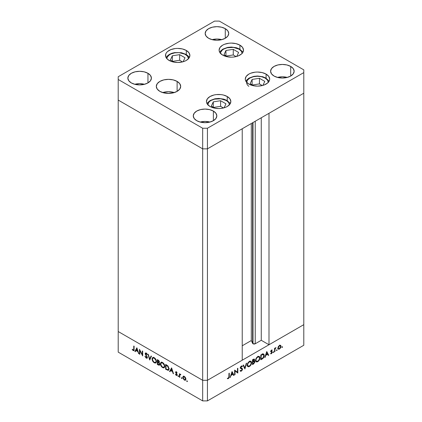 <?xml version="1.0" encoding="UTF-8"?>
<svg xmlns="http://www.w3.org/2000/svg" width="422" height="422" viewBox="0 0 422 422"><rect width="100%" height="100%" fill="white"/><g stroke="black" fill="none" stroke-linecap="round" stroke-linejoin="round"><path stroke-width="0.63" d="M252.604 122.765L252.604 343.366A1.572 0.907 0 0 0 253.01 343.772L253.01 122.528L253.01 343.772L251.296 340.549L242.228 345.787L251.296 340.549L251.296 123.519L251.296 340.549L252.604 343.366L252.604 122.765M303.787 93.215L303.787 324.666L268.993 344.753L268.993 113.302L303.787 93.215L268.993 113.302L268.993 344.753L261.26 340.29L255.231 343.772L253.01 343.772A1.572 0.907 0 0 0 255.231 343.772L255.231 121.246L255.231 343.772L261.26 340.29L261.26 117.764L261.26 340.29L268.993 344.753L303.787 324.666L303.787 69.862L219.329 21.1L214.571 21.1L118.213 76.73L118.213 79.478L202.671 128.241L207.429 128.241L303.787 72.61L303.787 93.215L207.429 148.845L202.671 148.845L118.213 100.083L118.213 331.534L118.213 100.083L202.671 148.845L118.213 100.083L202.671 148.845L202.671 380.296L118.213 331.534L202.671 380.296L202.671 148.845L207.429 148.845L242.228 128.757L207.429 148.845L202.671 148.845L207.429 148.845L303.787 93.215M242.228 360.209L207.429 380.296L202.671 380.296L207.429 380.296L207.429 128.241L207.429 400.9L303.787 345.27L303.787 324.666L207.429 380.296L202.671 380.296L118.213 331.534L118.213 352.138L202.671 400.9L202.671 380.296L118.213 331.534L118.213 352.138L202.671 400.9L207.429 400.9L202.671 400.9L202.671 380.296L207.429 380.296L242.228 360.209L242.228 128.757L242.228 360.209M139.846 350.55L139.846 354.327L139.471 354.111L139.471 349.3L142.304 354.717L142.304 350.935L142.678 351.151L142.678 355.957L139.846 350.55L142.678 355.957L142.678 351.151L142.304 350.935L142.304 354.717L139.471 349.3L139.471 354.111L139.846 354.327L139.846 350.55M146.998 357.27L146.186 357.613L145.268 356.284L144.92 356.326L146.186 358.109L147.041 358.199L147.352 357.74L146.925 358.252L146.186 358.109L144.92 356.326L145.268 356.284L146.26 357.656L146.972 357.46L145.247 354.021L145.263 353.198L145.822 352.924L147.32 354.522L146.983 354.622L146.054 353.483L145.558 353.794L147.373 357.492L145.558 353.794L146.17 353.536L146.983 354.622L147.32 354.522L146.212 353.066L145.458 352.977L145.416 354.464L146.851 356.711L146.803 357.692L147.399 357.35M149.72 360.029L147.906 354.174L148.307 354.401L149.694 358.99L151.081 356.004L151.482 356.237L149.72 360.029L151.482 356.237L151.081 356.004L149.694 358.99L148.307 354.401L147.906 354.174L149.72 360.029M154.267 362.772L153.423 362.113L152.231 360.061L152.11 358.531L152.69 357.561L153.597 357.439L154.663 357.993L156.288 360.43L156.441 361.749L156.087 362.704L155.338 363.078L154.267 362.772L155.808 362.936L156.446 361.506C156.325 359.876 155.586 358.605 154.23 357.698L152.711 357.545L152.073 359.001L152.49 358.758L152.073 359.001C152.2 360.615 152.928 361.87 154.267 362.772L154.758 362.487L154.267 362.772M162.591 367.583L161.753 366.918L160.56 364.872L160.434 363.337L161.019 362.366L161.927 362.25L162.992 362.799L164.617 365.241L164.416 367.515L163.667 367.889L162.591 367.583L164.137 367.741L164.775 366.312C164.654 364.682 163.915 363.416 162.56 362.509L161.035 362.356L160.397 363.806L160.819 363.564L160.397 363.806C160.524 365.42 161.257 366.676 162.591 367.583L163.087 367.298L162.591 367.583M169.581 371.492L171.606 367.852L173.526 373.771L173.12 373.539L172.508 371.64L170.62 370.553L169.987 371.724L169.581 371.492L169.987 371.724L170.62 370.553L172.508 371.64L173.12 373.539L173.526 373.771L171.606 367.852L169.581 371.492L170.172 371.149L169.581 371.492M187.062 381.646L186.814 380.818L187.384 381.277L187.062 381.646L187.405 381.446L187.062 380.844L186.714 381.045L187.062 380.844L186.714 381.045L187.062 381.646L187.405 381.446M182.763 377.358L183.422 376.239L184.973 376.946L185.807 378.444L185.648 380.032L185.084 380.306L184.187 379.979L182.879 378.123L182.763 377.358L184.34 380.074L185.437 380.206L185.912 379.172L185.495 377.685L184.34 376.44L183.18 376.35L182.763 377.358L183.222 377.089L182.763 377.358M181.671 378.534L181.423 377.706L181.993 378.165L181.671 378.534L182.014 378.334L181.671 377.732L181.323 377.933L181.671 377.732L181.323 377.933L181.671 378.534L182.014 378.334M179.772 377.379L179.403 377.162L179.403 373.649L179.772 374.383L180.289 374.145L180.843 374.541L179.872 374.915L179.772 377.379L179.841 375.031L180.843 374.541L179.772 374.383L179.403 373.649L179.403 377.162L179.772 376.946L179.403 377.162L179.772 377.379M178.306 376.593L178.058 375.765L178.627 376.224L178.306 376.593L178.654 376.392L178.306 375.791L177.957 375.991L178.306 375.791L177.957 375.991L178.306 376.593L178.654 376.392M175.557 372.288L176.169 371.74L177.103 372.763L176.85 372.916L176.248 372.204L175.932 372.489L177.05 374.367L177.013 375.401L176.264 375.416L175.399 374.435L175.647 374.256L176.443 375.047L176.786 374.715L175.557 372.288L176.786 374.715L176.248 374.973L175.647 374.256L175.399 374.435L176.264 375.416L176.902 375.49L177.018 374.288L175.932 372.489L176.327 372.241L176.85 372.916L177.103 372.763L176.327 371.814L175.789 371.745L175.557 372.288L176.153 371.946L175.557 372.288M169.043 368.839L168.726 370.036L168.135 370.374L165.63 369.213L165.63 364.402L168.077 366.138L169.043 368.654L167.792 365.827L165.63 364.402L165.63 369.213L168.457 370.273L169.043 368.839M158.957 362.762L159.437 362.018L158.113 360.066L157.3 359.597L157.3 364.402L158.429 365.051L158.973 364.735L158.429 365.051L157.3 364.402L157.3 359.597L158.82 360.583L159.41 361.733L158.957 362.762L159.732 364.729L159.352 365.236L158.429 365.051L159.416 365.204L159.759 364.455L159.152 362.698M134.882 351.457L136.86 347.791L138.833 353.741L137.809 351.61L135.926 350.518L135.293 351.695L134.882 351.457L135.293 351.695L135.926 350.518L137.809 351.61L138.833 353.741L136.86 347.791L134.882 351.457L135.478 351.115L134.882 351.457M133.183 350.112L133.727 349.88L133.763 346.003L134.138 346.219L134.001 350.534L133.162 350.592L132.16 349.458L132.381 349.216L133.183 350.112L132.381 349.216L132.16 349.458L133.162 350.592L133.848 350.687L134.138 346.219L133.763 346.003L133.763 349.205L134.138 348.989L133.183 350.112L134.164 349.801M235.012 370.901L235.012 374.673L234.637 374.889L234.637 370.083L237.47 372.23L237.47 368.448L237.839 368.232L237.839 373.043L235.012 370.901L237.839 373.043L237.839 368.232L237.47 368.448L237.47 372.23L234.637 370.083L234.637 374.889L235.012 374.673L234.637 374.456L235.012 374.673L235.012 370.901L234.637 370.685L235.012 370.901M241.284 368.1L242.539 369.15L242.307 370.047L241.041 371.276L240.081 370.817L240.434 370.374L241.426 370.6L242.149 369.54L241.964 368.928L240.366 367.973L240.524 367.04L241.278 366.132L241.875 365.916L242.486 366.243L242.149 366.734L241.11 366.75L240.746 367.715L242.212 368.438L242.539 369.15L242.117 368.374L240.725 367.546L241.337 366.586L242.149 366.734L242.486 366.243L242.191 366.006M244.887 368.97L243.072 365.215L243.473 364.983L244.86 367.968L246.248 363.379L246.648 363.147L244.887 368.97L246.648 363.147L246.248 363.379L244.86 367.968L243.473 364.983L243.072 365.215L244.887 368.97M249.434 366.475L248.59 366.781L247.603 366.428L247.245 365.478L247.392 364.175L248.969 361.733L250.246 361.121L250.969 361.253L251.575 362.208L251.454 363.748L250.652 365.352L249.434 366.475C250.768 365.558 251.496 364.297 251.612 362.683L250.99 361.258L249.397 361.438C248.067 362.361 247.35 363.627 247.234 365.236L247.867 366.639L249.434 366.475L248.948 366.196L249.434 366.475M257.758 361.665L256.919 361.971L255.932 361.617L255.574 360.668L255.721 359.365L257.299 356.922L258.575 356.316L259.298 356.442L259.905 357.397L259.783 358.937L258.976 360.541L257.758 361.665C259.092 360.752 259.82 359.491 259.941 357.877L259.314 356.453L257.726 356.632C256.397 357.555 255.674 358.816 255.563 360.425L256.196 361.828L257.758 361.665L257.278 361.385L257.758 361.665M264.742 357.508L266.773 351.531L268.693 355.229L268.286 355.461L267.675 354.28L265.786 355.366L265.153 357.276L264.742 357.508L265.153 357.276L265.786 355.366L267.675 354.28L268.286 355.461L268.693 355.229L266.773 351.531L264.742 357.508M282.17 347.506L281.849 347.137L282.418 346.684L282.307 347.401L282.518 346.905L282.17 346.705L281.827 347.306L282.17 347.506L281.827 347.306M280.609 345.354L279.454 345.444L278.293 346.694L277.876 348.182L278.409 346.494L280.087 345.217L280.788 345.523L281.026 346.362L280.567 347.913L279.454 349.078L278.335 349.205L277.876 348.182L278.351 349.216L279.454 349.078L281.026 346.362L280.546 345.317M276.779 350.619L276.457 350.255L277.027 349.796L276.916 350.513L277.127 350.023L276.779 349.822L276.436 350.418L276.779 350.619L276.436 350.418M274.938 351.621L274.564 351.837L274.564 348.324L274.938 348.108L274.938 348.625L276.009 347.554L275.038 349.047L274.938 351.621L275.007 349.2L276.009 347.554L274.938 348.625L274.938 348.108L274.564 348.324L274.564 351.837L274.938 351.621L274.564 351.405L274.938 351.621M273.472 352.534L273.15 352.164L273.72 351.705L273.604 352.423L273.82 351.932L273.472 351.732L273.124 352.333L273.472 352.534L273.124 352.333M270.993 351.03L272.322 352.18L272.185 351.716L270.745 351.167L271.198 351.431L270.782 350.988L271.098 351.173L271.494 350.471L271.177 350.286L272.016 350.534L272.269 350.086L271.494 350.038L270.724 351.405L271.188 350.276L272.19 350.038L271.098 351.173L272.185 351.716L272.322 352.28L271.604 353.594L270.644 353.794L271.953 352.412L270.913 351.911L270.724 351.405L270.861 351.864L271.953 352.412L270.65 353.8M264.209 355.472L263.302 358.056L260.796 359.787L260.796 354.981L263.101 353.889L264.103 354.665L264.209 355.472L263.634 354.005L262.953 353.905L260.796 354.981L260.796 359.787L262.083 359.043L261.656 358.8L262.083 359.043C263.423 358.257 264.13 357.065 264.209 355.472L263.797 355.234L264.209 355.472M253.596 363.949L252.467 364.597L252.467 359.787L254.192 359.032L254.603 359.75L254.123 361.047L254.804 361.285L254.899 362.113L253.596 363.949L254.925 361.812L254.123 361.047L254.603 359.75L254.313 359.08L252.467 359.787L252.467 364.597L253.596 363.949L253.168 363.701L253.596 363.949M230.048 377.542L232.079 371.56L233.999 375.258L233.593 375.496L232.976 374.309L231.087 375.401L230.048 377.542L231.087 375.401L232.976 374.309L233.593 375.496L233.999 375.258L232.021 371.592L230.048 377.542M228.349 378.149L228.893 377.294L228.93 373.38L229.299 373.164L229.167 377.632L228.328 378.655L227.326 378.682L227.548 378.186L228.349 378.149L227.548 378.186L228.328 378.655L229.299 376.408L229.299 373.164L228.93 373.38L228.93 376.577L228.349 378.149M303.787 324.666L207.429 380.296L207.429 400.9L303.787 345.27L303.787 324.666M282.518 346.905L282.17 346.705M280.561 346.093L281.026 346.362L280.298 345.797L280.651 346.583L279.448 348.651L278.599 348.746L277.908 347.77L278.251 347.965L279.448 345.876L280.298 345.797L279.111 345.676L279.448 345.876L278.335 347.38L278.451 348.625L279.454 349.078L278.995 348.815L280.303 347.765L280.561 346.098M277.655 348.619L278.262 348.393M279.833 345.676L279.733 345.064M277.127 350.023L276.779 349.822M274.564 348.408L274.938 348.625L274.564 348.408M275.424 347.828L275.803 348.044L275.424 347.828M275.334 347.928L275.608 348.092L275.334 347.928M274.564 348.941L275.007 349.2L274.564 348.941M274.564 350.228L274.938 350.439L274.564 350.228M273.82 351.932L273.472 351.732M271.494 350.471L272.016 350.534M272.185 351.716L271.198 351.431M270.56 353.736L271.43 353.71L270.776 353.33L271.43 353.71L272.322 352.18L271.119 351.711L271.124 351.352M270.861 351.864L271.847 352.138M271.784 352.101L270.724 351.489M267.938 354.791L268.693 355.229L267.938 354.791M267.247 354.032L267.675 354.28L267.247 354.032M265.507 355.208L265.786 355.366L265.507 355.208M264.874 357.112L265.153 357.276L264.874 357.112M266.741 352.486L267.474 353.9L265.987 354.754L265.712 354.596L265.987 354.754L266.741 352.486L266.467 352.328L266.741 352.486L265.987 354.754L267.474 353.9L266.741 352.486M262.895 353.921L262.99 354.327M263.006 354.433L262.859 353.815M261.165 359.08L261.165 355.261L260.796 355.044L261.165 355.261L261.461 355.092L261.033 354.844L261.461 355.092L262.742 354.485L262.215 354.185L263.381 354.549L263.834 355.688L262.837 357.993L261.165 359.08L260.796 358.864L261.165 359.08L263.059 357.761L263.834 355.83L263.207 354.48L261.165 355.261L261.165 359.08M258.596 356.31L258.723 356.775M259.519 357.634L259.941 357.877L259.519 357.634M258.739 356.943L258.591 356.3M257.742 357.112L259.071 356.975L259.567 358.093C259.456 359.417 258.85 360.446 257.742 361.179L256.434 361.316L255.938 360.209C256.043 358.89 256.645 357.856 257.742 357.112L257.346 356.885L257.742 357.112L256.597 358.231L256.012 359.565L256.07 360.921L256.75 361.427L258.269 360.799L259.435 358.964L259.261 357.123L258.57 356.854L257.742 357.112M253.585 359.159L254.603 359.75L253.585 359.159M253.849 360.889L254.123 361.047L253.849 360.889M254.608 361.09L254.123 361.047M253.727 361.274L254.925 361.812L253.727 361.221M252.841 360.066L253.348 359.776L252.92 359.528L254.229 359.971L252.841 361.607L252.467 361.39L252.841 361.607L252.841 360.066L252.467 359.85L252.841 360.066L252.841 361.607L253.379 361.285L253.87 361.564L253.379 361.285L254.123 360.451L254.176 359.708L252.841 360.066M253.437 359.233L254.229 359.971M253.87 361.564L252.841 362.102L253.089 361.96L252.467 361.601L253.089 361.96L253.87 361.564L254.55 362.029L253.374 363.579L252.467 363.674L252.841 363.885L252.841 362.102L252.467 361.886L252.841 362.102L252.841 363.885L254.434 362.524L254.466 361.696L253.87 361.564L254.55 362.029M250.267 361.121L250.394 361.58M251.19 362.44L251.612 362.683L251.19 362.44M250.415 361.754L250.267 361.111M249.418 361.918L250.742 361.781L251.238 362.899C251.132 364.228 250.526 365.257 249.418 365.99L248.104 366.122L247.608 365.014C247.719 363.695 248.321 362.667 249.418 361.918L249.022 361.691L249.418 361.918L248.273 363.041L247.682 364.371L247.682 365.573L248.421 366.238L249.94 365.605L251.106 363.775L250.932 361.928L249.418 361.918M244.169 367.567L244.86 367.968L244.169 367.567M242.486 366.243L241.379 366.069L240.35 367.784L240.582 368.38L242.165 369.361L241.347 370.648L240.434 370.374L240.081 370.817L240.466 371.223L241.347 371.138L240.308 370.537L241.347 371.138L242.539 369.15L241.347 368.564M240.366 370.458L240.74 370.674L240.434 370.374M240.772 368.242L242.017 368.976M240.825 368.29L240.076 367.952M241.231 366.164L242.149 366.734M240.978 366.38L241.337 366.586L240.978 366.38M240.408 367.367L240.725 367.546L240.408 367.367M240.999 368.01L240.725 367.546M241.342 368.596L241.257 368.031M241.02 367.752L240.709 367.583M234.637 370.236L237.47 372.23L234.637 370.236M236.652 371.761L236.652 372.209L236.652 371.761M237.312 372.737L237.839 373.043L237.312 372.737M233.245 374.826L233.999 375.258L233.245 374.826M232.548 374.061L232.976 374.309L232.548 374.061M230.813 375.237L231.087 375.401L230.813 375.237M230.18 377.147L230.454 377.305L230.18 377.147M232.047 372.515L232.78 373.929L231.293 374.789L231.013 374.63L231.293 374.789L232.047 372.515L231.768 372.357L232.047 372.515L231.293 374.789L232.78 373.929L232.047 372.515M228.93 376.197L229.299 376.408L228.93 376.197M227.326 378.682L228.328 378.655L227.537 378.196L227.326 378.682M187.062 380.844L186.714 381.045M185.706 379.964L185.058 379.795M184.799 379.811L184.34 380.074L185.189 379.742L184.34 379.642L183.137 377.574L183.491 376.788L184.34 376.867L185.538 378.961L185.88 378.766L185.189 379.742L185.516 378.676L184.34 376.867L184.678 376.672L183.406 376.846L183.338 378.46L184.799 379.811M183.596 376.176L183.359 377.015L183.776 376.007M184.936 379.731L185.812 379.948M184.235 376.382L183.491 376.788M181.671 377.732L181.323 377.933M179.994 374.689L179.994 374.256L179.994 374.689M180.194 374.14L179.772 374.383L180.194 374.14M180.758 374.441L180.447 374.62L180.758 374.441M179.841 375.031L180.452 374.625M178.306 375.791L177.957 375.991M176.633 372.067L176.327 372.241L176.633 372.067M175.932 372.489L176.327 372.241M177.124 375.184L176.264 375.416L176.712 374.973M175.663 374.282L175.399 374.435L175.663 374.282M176.786 374.715L176.248 374.973M176.955 374.166L176.681 374.325L176.955 374.166M176.507 373.528L176.222 373.692L176.507 373.528M175.985 372.747L175.694 372.911L175.985 372.747M176.29 372.568L176.169 371.74M176.18 371.698L176.185 372.246M176.612 374.894L177.203 375.2M173.4 373.375L173.12 373.539L173.4 373.375M172.783 371.481L172.508 371.64L172.783 371.481M171.047 370.305L170.62 370.553L171.047 370.305M170.266 371.202L171.733 368.248L170.266 371.202M171.575 368.775L172.308 371.033L172.587 370.875L170.82 370.173L171.854 368.612L170.82 370.173L172.308 371.033L171.575 368.775M166.057 368.965L165.63 369.213L166.057 368.965M169.211 368.802L168.695 369.424M166.004 368.933L166.004 365.109L166.432 364.866L166.004 365.109L166.716 365.035L166.294 365.283L167.576 366.154L167.919 365.958L167.576 366.154L168.673 368.622L169.022 368.422L168.236 369.709L166.004 368.933L167.893 369.799L168.425 369.545L168.673 368.622L167.93 366.539L166.004 365.109L166.004 368.933M168.236 369.709L169.027 369.197M161.014 363.12L161.368 362.234M164.406 367.525L163.388 367.346L164.459 367.509M161.61 362.023L161.004 363.221M164.86 366.47L164.464 366.908M161.895 362.524L162.486 362.429M162.575 363.01C163.678 363.748 164.285 364.777 164.401 366.096L163.91 367.23L162.575 367.077C161.489 366.354 160.887 365.331 160.771 364.022L161.278 362.883L162.971 362.783L161.135 362.983L160.845 364.661L162.059 366.702L163.103 367.304L163.868 367.251L164.369 366.481L164.263 365.225L162.575 363.01M163.91 367.23L164.754 366.655M162.396 362.419L161.278 362.883M157.3 364.402L157.728 364.154L157.3 364.402M159.664 364.935L159.057 364.729M159.02 364.708L159.743 364.94M159.384 364.239L158.704 362.989L159.004 362.814L157.923 362.482L158.377 362.218L157.675 362.34L157.675 364.128L158.978 364.735L159.711 364.049L158.208 364.434L157.675 364.128L157.675 362.34L158.108 362.092L157.675 362.34L158.704 362.989L159.384 364.239L159.173 364.687L159.574 364.392M159.057 361.918L159.389 361.622L159.062 361.812L158.181 360.599L158.577 360.372L157.675 360.304L157.675 361.844L157.675 360.304L158.102 360.056L157.675 360.304L159.062 361.812L157.928 361.992L158.672 362.292L158.899 361.844M159.062 361.812L158.867 362.24L159.463 361.897M152.685 358.315L153.044 357.423M156.082 362.714L155.064 362.535M153.286 357.218L152.674 358.415M154.969 362.487L156.129 362.704M156.536 361.665L156.135 362.102M153.571 357.719L154.157 357.619M154.252 358.204C155.354 358.943 155.961 359.966 156.071 361.29L155.581 362.419L154.252 362.271C153.16 361.543 152.558 360.525 152.442 359.212L152.949 358.072L154.647 357.977L152.806 358.172L152.516 359.855L153.735 361.897L154.774 362.493L155.539 362.445L156.04 361.675L155.94 360.414L154.252 358.204M155.581 362.419L156.43 361.844M154.072 357.613L152.949 358.072M150.116 359.175L150.01 358.811L150.116 359.175M150.29 358.647L149.694 358.99L150.29 358.647L151.424 356.205L150.29 358.647M147.283 357.935L146.186 358.109L146.719 357.729M147.125 356.553L146.851 356.711L147.125 356.553M146.376 355.35L146.102 355.514L146.376 355.35M145.69 354.306L145.416 354.464L145.69 354.306M145.79 353.425L145.184 353.599L145.827 352.924M147.283 354.448L146.983 354.622L147.283 354.448M146.545 353.319L146.17 353.536L146.545 353.319M145.558 353.794L146.761 353.193M146.677 357.698L147.426 357.93M145.796 353.04L145.796 353.462M139.846 353.894L139.471 354.111L139.846 353.894M142.678 354.506L142.304 354.717L142.678 354.506M138.706 353.346L138.427 353.504L138.706 353.346M138.089 351.447L137.809 351.61L138.089 351.447M136.348 350.271L135.926 350.518L136.348 350.271M135.573 351.173L137.039 348.219L135.573 351.173M136.881 348.741L137.614 351.004L137.894 350.84L136.127 350.144L137.155 348.583L136.127 350.144L137.614 351.004L136.881 348.741M134.064 350.376L133.162 350.592L133.589 350.133M132.439 349.295L132.16 349.458L132.439 349.295M133.479 350.044L134.243 350.397M207.793 104.941L208.621 102.541L209.623 101.459L210.974 100.51L214.492 99.149L220.764 98.795L226.319 100.51A1.345 0.775 -60 0 1 226.989 100.441A1.345 0.775 120 0 0 226.319 100.51L228.671 102.541L229.494 104.941M230.254 103.664L226.989 100.441A1.345 0.775 -60 0 1 227.268 101.058A12.196 7.042 180 0 1 230.196 103.77M225.96 103.807L220.606 100.716L213.295 101.85L211.332 106.07L215.093 108.243L211.332 106.07L213.295 101.85L213.295 107.204L213.295 101.85L220.606 100.716L220.606 106.323L213.637 107.399L220.606 106.323L220.606 100.716L225.96 103.807L224.103 107.8L225.96 103.807M207.803 104.725A10.851 6.267 180 0 1 214.661 99.112A10.851 6.267 180 0 1 226.319 100.51M223.465 107.974L220.606 106.323L223.465 107.974M248.853 86.32A10.851 6.267 180 0 1 250.336 77.801A10.851 6.267 180 0 1 265.153 78.086A1.345 0.775 -60 0 1 265.823 78.023A1.345 0.775 -60 0 1 266.103 78.64A12.196 7.042 180 0 1 269.03 81.351M246.627 82.517L247.456 80.122L249.808 78.086L253.327 76.73L257.478 76.255L261.635 76.73L265.153 78.086L267.506 80.122L268.329 82.517M250.167 83.651L253.928 85.819L250.167 83.651L252.129 79.426L250.167 83.651M262.938 85.381L264.794 81.388L259.44 78.297L252.129 79.426L259.44 78.297L259.44 83.899L252.472 84.98L259.44 83.899L259.44 78.297L264.794 81.388L262.938 85.381M245.868 81.24L246.601 80.122L249.017 78.091L253.801 76.35L257.584 76.007L262.69 76.714L265.823 78.023A1.345 0.775 120 0 0 265.153 78.086M252.129 84.78L252.129 79.426L252.129 84.78M262.299 85.55L259.44 83.899L262.299 85.55M220.448 53.562L220.659 52.339L222.278 50.081L223.628 49.131L227.147 47.776L233.419 47.417L238.973 49.131A1.345 0.775 -60 0 1 239.649 49.068A1.345 0.775 120 0 0 238.973 49.131L241.326 51.167L242.149 53.562M242.908 52.286L239.649 49.068A1.345 0.775 -60 0 1 239.923 49.685A12.196 7.042 180 0 1 242.85 52.397M238.615 52.434L233.26 49.342L225.949 50.471L223.987 54.696L227.748 56.864L223.987 54.696L225.949 50.471L225.949 55.825L225.949 50.471L233.26 49.342L233.26 54.944L226.292 56.026L233.26 54.944L233.26 49.342L238.615 52.434L236.758 56.427L238.615 52.434M220.458 53.351A10.851 6.267 180 0 1 227.316 47.733A10.851 6.267 180 0 1 238.973 49.131M236.12 56.595L233.26 54.944L236.12 56.595M174.882 52.824A10.851 6.267 180 0 1 188.539 58.663L187.426 56.105L184.847 54.164L179.107 52.66L174.882 52.824A1.345 0.285 -98.8 0 0 174.676 52.592A1.345 0.285 81.2 0 1 174.882 52.824L171.084 53.905L169.533 54.744L167.418 56.859L166.848 58.663A10.851 6.267 180 0 1 174.882 52.824M174.55 52.877A1.345 0.285 81.2 0 1 174.676 52.592L172.007 53.214L169.264 54.422L166.827 56.458L166.083 57.598M179.651 54.654L172.34 55.783L170.377 60.003L174.138 62.176L170.377 60.003L172.34 55.783L172.34 61.137L172.34 55.783L179.651 54.654L179.651 60.256L172.682 61.332L179.651 60.256L179.651 54.654L185.005 57.74L179.651 54.654M183.153 61.739L185.005 57.74L183.153 61.739M182.515 61.907L179.651 60.256L182.515 61.907M167.872 93.42A9.252 5.344 180 0 1 169.117 93.42L163.826 92.898L159.869 91.368A12.196 7.042 180 0 1 156.298 86.389A12.196 7.042 180 0 1 163.826 79.885A12.196 7.042 180 0 1 177.119 81.409L177.119 91.368L173.162 92.898L167.872 93.42M248.853 84.062A12.196 7.042 180 0 1 245.282 79.083A12.196 7.042 180 0 1 252.815 72.579A12.196 7.042 180 0 1 266.103 74.103L266.103 78.186L266.103 74.103L268.751 76.387L269.679 79.083L269.442 80.46L267.622 82.997L264.256 84.938L262.146 85.592L257.478 86.125L252.815 85.592L248.853 84.062L246.211 81.778L245.52 80.46L245.282 79.083L246.211 76.387L248.853 74.103L250.705 73.228L255.099 72.178L257.478 72.041L262.146 72.579L266.103 74.103A12.196 7.042 180 0 1 269.679 79.083A12.196 7.042 180 0 1 262.146 85.592A12.196 7.042 180 0 1 248.853 84.062M210.019 106.486A12.196 7.042 180 0 1 206.448 101.507A12.196 7.042 180 0 1 213.98 94.997A12.196 7.042 180 0 1 227.268 96.527L227.268 100.61L227.268 96.527L229.916 98.811L230.845 101.507L229.916 104.197L227.268 106.486L225.422 107.362L221.022 108.412L218.643 108.549L213.98 108.011L210.019 106.486L207.376 104.197L206.685 102.878L206.448 101.507L207.376 98.811L210.019 96.527L213.98 94.997L216.264 94.597L221.022 94.597L223.312 94.997L227.268 96.527A12.196 7.042 180 0 1 230.845 101.507A12.196 7.042 180 0 1 223.312 108.011A12.196 7.042 180 0 1 210.019 106.486M174.339 92.571A12.196 7.042 0 0 0 162.649 92.571L168.494 91.711L174.339 92.571M169.069 60.42A12.196 7.042 180 0 1 165.498 55.44A12.196 7.042 180 0 1 173.025 48.936A12.196 7.042 180 0 1 186.318 50.461L186.318 54.544L186.318 50.461L188.961 52.745L189.889 55.44L188.961 58.136L186.318 60.42L184.467 61.295L182.362 61.944L177.694 62.482L173.025 61.944L170.915 61.295L167.55 59.354L165.73 56.812L165.73 54.063L166.426 52.745L167.55 51.526L170.915 49.585L175.315 48.535L177.694 48.398L182.362 48.936L186.318 50.461A12.196 7.042 180 0 1 189.889 55.44A12.196 7.042 180 0 1 182.362 61.944A12.196 7.042 180 0 1 169.069 60.42M222.674 55.108A12.196 7.042 180 0 1 219.102 50.128A12.196 7.042 180 0 1 226.635 43.624A12.196 7.042 180 0 1 239.923 45.149L239.923 49.232L239.923 45.149L242.571 47.433L243.499 50.128L242.571 52.824L241.442 54.042L238.077 55.984L233.677 57.033L231.298 57.17L226.635 56.632L222.674 55.108L220.031 52.824L219.34 51.505L219.102 50.128L220.031 47.433L222.674 45.149L224.525 44.273L228.919 43.223L231.298 43.086L235.967 43.624L239.923 45.149A12.196 7.042 180 0 1 243.499 50.128A12.196 7.042 180 0 1 235.967 56.632A12.196 7.042 180 0 1 222.674 55.108M287.276 77.416A11.774 6.799 0 0 0 277.47 77.416L282.376 76.799L287.276 77.416M290.7 66.428L290.7 76.044L286.881 77.516L282.376 78.033L277.866 77.516L274.047 76.044A11.774 6.799 180 0 1 270.597 71.234A11.774 6.799 180 0 1 277.866 64.956A11.774 6.799 180 0 1 290.7 66.428L293.253 68.633L294.15 71.234L293.253 73.839L290.7 76.044L290.7 66.428A11.774 6.799 180 0 1 294.15 71.234A11.774 6.799 180 0 1 286.881 77.516A11.774 6.799 180 0 1 274.047 76.044L271.494 73.839L270.597 71.234L271.494 68.633L274.047 66.428L277.866 64.956L282.376 64.439L286.881 64.956L290.7 66.428M144.53 84.284A11.774 6.799 0 0 0 134.724 84.284L139.624 83.667L144.53 84.284M147.953 73.296L147.953 82.912L144.134 84.384L139.624 84.901L135.119 84.384L131.3 82.912A11.774 6.799 180 0 1 127.85 78.102A11.774 6.799 180 0 1 135.119 71.824A11.774 6.799 180 0 1 147.953 73.296L150.506 75.501L151.403 78.102L150.506 80.707L147.953 82.912L147.953 73.296A11.774 6.799 180 0 1 151.403 78.102A11.774 6.799 180 0 1 144.134 84.384A11.774 6.799 180 0 1 131.3 82.912L128.747 80.707L127.85 78.102L128.747 75.501L131.3 73.296L135.119 71.824L139.624 71.307L144.134 71.824L147.953 73.296M221.851 39.642A11.774 6.799 0 0 0 212.044 39.642L216.95 39.024L221.851 39.642M225.274 28.654L225.274 38.27L221.455 39.742L216.95 40.259L212.44 39.742L208.621 38.27A11.774 6.799 180 0 1 205.171 33.465A11.774 6.799 180 0 1 212.44 27.182A11.774 6.799 180 0 1 225.274 28.654L227.827 30.859L228.724 33.465L227.827 36.065L225.274 38.27L225.274 28.654A11.774 6.799 180 0 1 228.724 33.465A11.774 6.799 180 0 1 221.455 39.742A11.774 6.799 180 0 1 208.621 38.27L206.068 36.065L205.171 33.465L206.068 30.859L208.621 28.654L212.44 27.182L216.95 26.665L221.455 27.182L225.274 28.654M209.956 122.058A11.774 6.799 0 0 0 200.149 122.058L205.05 121.441L209.956 122.058M213.379 111.07L213.379 120.687L209.56 122.158L205.05 122.675L200.545 122.158L196.726 120.687A11.774 6.799 180 0 1 193.276 115.876A11.774 6.799 180 0 1 200.545 109.593A11.774 6.799 180 0 1 213.379 111.07L215.932 113.275L216.829 115.876L215.932 118.482L213.379 120.687L213.379 111.07A11.774 6.799 180 0 1 216.829 115.876A11.774 6.799 180 0 1 209.56 122.158A11.774 6.799 180 0 1 196.726 120.687L194.173 118.482L193.276 115.876L194.173 113.275L196.726 111.07L200.545 109.593L205.05 109.076L209.56 109.593L213.379 111.07M177.119 81.409L179.761 83.693L180.69 86.389L179.761 89.084L177.119 91.368L177.119 81.409A12.196 7.042 180 0 1 180.69 86.389A12.196 7.042 180 0 1 173.162 92.898A12.196 7.042 180 0 1 159.869 91.368L157.227 89.084L156.298 86.389L157.227 83.693L159.869 81.409L163.826 79.885L168.494 79.347L173.162 79.885L177.119 81.409M214.571 21.1L219.329 21.1L303.787 69.862L303.787 72.61L207.429 128.241L202.671 128.241L202.671 148.845L202.671 128.241L118.213 79.478L118.213 100.083L118.213 76.73L214.571 21.1M280.298 345.797L279.57 345.375M278.599 348.746L277.882 348.335M271.926 350.476L271.346 350.139M271.24 351.463L270.739 351.173M271.815 352.117L270.629 351.431M263.381 354.549L262.189 353.863M259.071 356.975L257.879 356.284M256.434 361.316L255.247 360.631M254.339 361.575L253.147 360.889M250.742 361.781L249.555 361.095M248.104 366.122L246.917 365.436M185.189 379.742L185.785 379.399M180.083 374.609L180.679 374.267M176.058 372.22L176.654 371.877M176.644 375.016L177.24 374.673M145.701 353.472L146.297 353.13M226.989 100.441L223.855 99.138L218.749 98.426L214.967 98.769L210.182 100.51L207.766 102.546L207.033 103.664M265.823 78.023L269.088 81.24M239.649 49.068L236.51 47.76L231.404 47.053L227.622 47.396L222.837 49.137L220.421 51.167L219.688 52.286M189.304 57.598L188.075 55.92L186.06 54.391L181.423 52.718L174.676 52.592"/></g></svg>
